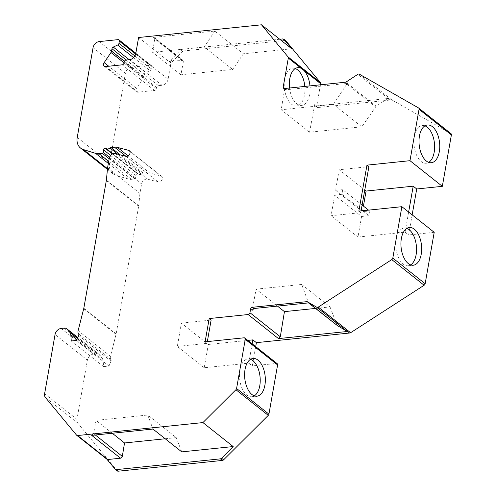 <?xml version="1.0" encoding="UTF-8"?>
<svg xmlns="http://www.w3.org/2000/svg" width="496" height="496" viewBox="0 0 496 496"><rect width="100%" height="100%" fill="white"/><g stroke="black" fill="none" stroke-linecap="round" stroke-linejoin="round"><path stroke-width="0.37" stroke-dasharray="2.48 1.86" d="M133.591 57.635L150.015 70.649L145.607 72.701A1.835 1.364 -51.6 0 0 144.317 74.369L143.908 76.7A3.057 2.275 128.4 0 1 143.319 78.126L136.505 88.251A3.057 2.275 -51.6 0 0 136.58 91.803A3.057 2.275 -51.6 0 0 137.993 92.175L154.554 90.464A1.835 1.364 -51.6 0 0 156.383 88.641L156.587 87.482A1.835 1.364 128.4 0 1 158.416 85.659L162 85.287A6.119 4.551 -51.6 0 0 168.101 79.217L135.761 53.58M138.595 37.51L170.934 63.147L171.393 63.097A6.119 4.551 128.4 0 1 172.72 61.368L182.596 51.534A1.835 1.364 128.4 0 1 183.768 50.939L181.784 49.371L180.612 49.966L169.303 61.442L182.999 60.332L183.384 61.603L154.777 38.93L154.368 37.634L153.518 37.411L214.762 31.074L243.4 53.779L291.747 48.775M170.934 63.147L168.101 79.217M150.015 70.649A1.835 1.364 -51.6 0 0 151.299 68.987L151.689 66.768A1.835 1.364 128.4 0 0 151.299 65.491A1.835 1.364 128.4 0 0 150.449 65.267L131.502 67.227A6.119 4.551 128.4 0 0 125.401 73.296L109.579 163.035A15.295 11.383 -51.6 0 0 112.877 173.699A15.295 11.383 -51.6 0 0 115.704 175.187L127.962 179.013A12.239 9.108 -51.6 0 0 131.347 179.316L134.67 178.969A0.918 0.682 -51.6 0 0 135.6 177.99L135.842 175.435A1.531 1.141 -51.6 0 1 137.386 173.792L137.535 173.78A1.835 1.364 128.4 0 1 138.384 174.003A1.835 1.364 128.4 0 1 138.44 174.046A3.67 2.734 -51.6 0 0 138.545 174.139A3.67 2.734 -51.6 0 0 142.302 173.65A1.835 1.364 128.4 0 1 143.332 173.178L120.193 154.839M78.12 330.646L110.459 356.283L116.052 334.366A6.119 4.551 -51.6 0 0 116.157 333.882L138.669 206.193A6.119 4.551 -51.6 0 0 138.737 205.71L139.922 193.384L141.583 183.96A4.892 3.646 -51.6 0 1 147.69 179.192L158.174 181.964A3.367 2.505 -51.6 0 0 161.826 180.104A3.367 2.505 -51.6 0 0 161.646 176.34A3.367 2.505 -51.6 0 0 160.94 175.987L149.736 173.023A11.625 8.655 -51.6 0 0 146.816 172.819L143.332 173.178M110.459 356.283A4.892 3.646 -51.6 0 0 110.943 359.575A1.835 1.364 -51.6 0 1 111.023 361.1L108.971 366.067L103.596 366.618L103.137 360.363A6.119 4.551 -51.6 0 0 102.25 358.013L99.764 355.006A6.119 4.551 -51.6 0 0 99.256 354.51A6.119 4.551 -51.6 0 0 96.429 353.76L93.49 354.063A6.119 4.551 -51.6 0 0 87.395 360.133L55.056 334.502M117.36 470.977A1.835 1.364 128.4 0 1 117.211 470.828L77.76 423.113A6.119 4.551 128.4 0 1 76.954 419.349L87.395 360.133M255.688 346.617L252.284 365.93L276.353 363.444A1.835 1.364 128.4 0 1 277.202 363.667M434.211 232.32L408.611 234.968L412.157 214.836M387.655 98.537L315.983 105.946L315.14 105.729L314.755 104.458L309.541 132.221L361.776 126.815L376.16 106.194L387.655 98.537L389.633 100.105A1.835 1.364 -51.6 0 0 390.296 99.888A1.835 1.364 128.4 0 1 391.685 99.808L450.864 133.56L418.525 107.923M389.633 100.105L317.961 107.514L315.983 105.946M320.459 84.804L316.715 106.014A1.835 1.364 -51.6 0 0 317.111 107.291A1.835 1.364 -51.6 0 0 317.961 107.514M282.937 38.911L284.915 40.48A1.835 1.364 128.4 0 1 285.578 40.585M284.915 40.48L183.768 50.939M171.393 63.097L169.303 61.442M139.922 193.384L107.582 167.753M76.632 340.43L108.971 366.067M71.257 340.988L103.596 366.618M277.462 306.1L256.103 289.168L252.129 310.335M250.523 359.34A18.966 10.249 84.1 0 0 247.901 358.999A18.966 10.249 84.1 0 0 239.494 374.356A18.966 10.249 84.1 0 0 246.822 395.039A18.966 10.249 84.1 0 0 251.807 396.726A18.966 10.249 84.1 0 0 254.305 395.858M252.166 343.827L248.763 363.14L204.209 367.747L177.314 346.425L207.012 343.356L207.322 341.601M248.763 363.14L252.284 365.93M205.096 341.831L207.012 343.356M204.209 367.747L208.314 344.472L181.418 323.15L177.314 346.425M181.418 323.15L211.116 320.081M208.314 344.472L247.833 340.386M315.493 308.425L330.02 306.919L301.68 284.456L308.512 302.889M337.243 325.667L330.02 306.919M256.103 289.168L301.68 284.456M406.85 228.377A18.966 10.249 84.1 0 0 404.228 228.036A18.966 10.249 84.1 0 0 395.814 243.387A18.966 10.249 84.1 0 0 403.149 264.077A18.966 10.249 84.1 0 0 408.127 265.763A18.966 10.249 84.1 0 0 410.626 264.895M424.929 125.854A18.966 10.249 84.1 0 0 422.307 125.513A18.966 10.249 84.1 0 0 413.893 140.87A18.966 10.249 84.1 0 0 421.228 161.56A18.966 10.249 84.1 0 0 426.207 163.246A18.966 10.249 84.1 0 0 428.705 162.378M309.541 132.221L281.207 109.759L333.436 104.352L361.776 126.815M284.754 88.251L281.207 109.759M289.565 88.003A18.966 10.249 84.1 0 0 296.689 103.714A18.966 10.249 84.1 0 0 301.667 105.4A18.966 10.249 84.1 0 0 309.95 85.895M345.452 82.218L347.014 83.458L347.814 83.154L346.791 84.066L333.436 104.352M347.014 83.458L286.012 89.77L285.163 89.54L284.729 88.499M347.423 83.415L376.16 106.194M183.384 61.603L180.904 74.797L232.624 69.446L243.4 53.779M279.713 39.24L181.784 49.371M214.762 31.074L204.29 46.984L232.624 69.446M154.777 38.93L152.57 52.334L204.29 46.984M180.904 74.797L152.57 52.334M295.269 68.535A18.966 10.249 84.1 0 0 292.64 68.194A18.966 10.249 84.1 0 0 284.233 83.551A18.966 10.249 84.1 0 0 291.567 104.241A18.966 10.249 84.1 0 0 296.546 105.927A18.966 10.249 84.1 0 0 304.829 86.422M364.771 190.018L339.19 169.737L368.888 166.662M408.636 212.046L405.089 232.178L357.976 237.051L361.596 216.516L334.695 195.195L331.074 215.729L360.778 212.66L361.088 210.905M357.976 237.051L331.074 215.729M339.19 169.737L335.563 190.272L362.464 211.594L363.432 206.088M335.563 190.272L342.711 189.664L362.117 205.053M334.695 195.195L341.893 194.314L342.711 189.664M368.534 210.137L369.607 210.986L362.464 211.594M361.596 216.516L368.788 215.636L369.607 210.986M341.893 194.314L361.299 209.703M362.619 210.744L368.788 215.636M405.089 232.178L408.611 234.968M358.856 211.135L360.778 212.66M165.205 438.762L176.254 437.621L147.758 415.028L152.954 429.046M181.753 451.875L176.254 437.621M112.276 433.25L96.038 420.379L147.758 415.028M96.038 420.379L93.558 433.572L95.362 435.004M91.71 435.376L93.558 433.572M129.202 59.7L145.607 72.701M144.317 74.369L126.207 60.01M143.908 76.7L124.44 61.268M143.319 78.126L124.068 62.862M136.505 88.251L108.717 66.228M137.993 92.175L105.654 66.545M122.214 64.827L154.554 90.464M172.72 61.368L170.643 59.725M118.11 39.63L150.449 65.267M99.163 41.59L131.502 67.227M182.156 60.109L153.518 37.411M135.656 54.058L151.689 66.768M134.875 55.961L151.299 68.987M93.062 47.659L125.401 73.296M109.579 163.035L77.24 137.404M107.496 168.677L115.704 175.187M108.339 163.457L127.962 179.013M108.711 161.374L131.347 179.316M109.17 158.757L134.67 178.969M109.523 157.319L135.6 177.99M110.639 155.453L135.842 175.435M112.425 154.008L137.386 173.792M137.535 173.78L112.53 153.952M126.077 156.383L146.816 172.819M106.101 148.416L138.44 174.046M117.757 154.194L142.302 173.65M128.098 155.874L149.736 173.023M129.816 151.317L160.94 175.987M125.835 156.333L158.174 181.964M147.69 179.192L115.351 153.555M109.244 158.329L141.583 183.96M106.398 180.073L138.737 205.71M106.33 180.556L138.669 206.193M83.818 308.245L116.157 333.882M83.712 308.729L116.052 334.366M78.604 333.938L110.943 359.575M78.684 335.463L111.023 361.1M76.967 339.617L103.137 360.363M77.481 338.377L102.25 358.013M77.804 337.602L99.764 355.006M64.089 328.123L96.429 353.76M61.151 328.426L93.49 354.063M76.954 419.349L44.615 393.719M77.76 423.113L45.421 397.482M76.582 435.166L106.826 459.141M115.227 469.253L117.211 470.828M244.013 337.807L276.353 363.444M391.685 99.808L359.346 74.171M388.182 98.406L357.814 74.338M388.325 98.32L390.296 99.888M316.715 106.014L314.755 104.458M346.791 84.066L375.515 106.832M346.258 81.921L347.814 83.154M284.45 88.53L286.012 89.77M182.596 51.534L180.612 49.966M129.661 59.65L162 85.287M158.416 85.659L126.077 60.022M156.587 87.482L124.248 61.845M124.043 63.011L156.383 88.641M104.241 66.166L136.58 91.803M135.823 53.221L151.299 65.491M112.877 173.699L107.427 169.378M138.384 174.003L106.045 148.366M138.545 174.139L112.877 153.791M161.646 176.34L129.307 150.703M99.256 354.51L77.835 337.528M251.807 396.726L256.928 396.199M247.901 358.999L253.022 358.465M408.127 265.763L413.249 265.236M404.228 228.036L409.349 227.503M426.207 163.246L431.328 162.719M422.307 125.513L427.428 124.986M283.6 88.307L285.163 89.54M182.999 60.332L154.368 37.634M296.546 105.927L301.667 105.4M292.64 68.194L297.761 67.667M317.111 107.291L315.14 105.729"/><path stroke-width="0.74" d="M316.752 307.241L307.167 301.624L337.46 325.643L347.113 331.309L316.752 307.241A1.835 1.364 -51.6 0 0 318.271 307.092L391.778 259.613A1.835 1.364 -51.6 0 0 392.813 258.087L401.872 206.689L358.856 211.135L366.966 165.137L409.981 160.692L419.046 109.294A1.835 1.364 -51.6 0 0 418.649 108.01A1.835 1.364 -51.6 0 0 418.525 107.923L359.346 74.171A1.835 1.364 -51.6 0 0 357.814 74.338L346.258 81.921A1.835 1.364 128.4 0 1 345.452 82.218L284.45 88.53A1.835 1.364 128.4 0 1 283.6 88.307A1.835 1.364 128.4 0 1 283.204 87.023L288.312 58.069A1.835 1.364 -51.6 0 0 288.071 56.935L261.497 24.8L138.595 37.51L135.761 53.58A6.119 4.551 128.4 0 1 129.661 59.65L126.077 60.022A1.835 1.364 -51.6 0 0 124.248 61.845L124.043 63.011A1.835 1.364 128.4 0 1 122.214 64.827L105.654 66.545A3.057 2.275 128.4 0 1 104.241 66.166A3.057 2.275 128.4 0 1 104.166 62.614L110.98 52.489A3.057 2.275 -51.6 0 0 111.569 51.069L111.978 48.732A1.835 1.364 128.4 0 1 113.268 47.064L117.676 45.018A1.835 1.364 -51.6 0 0 118.959 43.35L134.875 55.961M307.167 301.624L252.408 307.291L253.971 308.524L252.129 310.335L250.579 309.107A1.835 1.364 128.4 0 1 252.408 307.291M392.813 258.087L425.153 283.718A1.835 1.364 128.4 0 1 424.117 285.25L350.61 332.723A1.835 1.364 128.4 0 1 349.556 333.021L347.584 331.458L278.485 338.607L248.118 314.532A1.835 1.364 -51.6 0 0 249.947 312.709L250.579 309.107M248.118 314.532L209.194 318.556L211.116 320.081L207.322 341.601M112.53 153.952L105.195 148.143A1.835 1.364 128.4 0 1 106.045 148.366A1.835 1.364 128.4 0 1 106.101 148.416A3.67 2.734 -51.6 0 0 106.206 148.502A3.67 2.734 -51.6 0 0 109.963 148.013A1.835 1.364 128.4 0 1 110.992 147.541L114.477 147.182A11.625 8.655 -51.6 0 1 117.397 147.386L128.6 150.35A3.367 2.505 -51.6 0 1 129.307 150.703A3.367 2.505 -51.6 0 1 129.487 154.467A3.367 2.505 -51.6 0 1 125.835 156.333L115.351 153.555A4.892 3.646 -51.6 0 0 109.244 158.329L107.582 167.753L106.398 180.073A6.119 4.551 -51.6 0 1 106.33 180.556L83.818 308.245A6.119 4.551 -51.6 0 1 83.712 308.729L78.12 330.646A4.892 3.646 -51.6 0 0 78.604 333.938A1.835 1.364 -51.6 0 1 78.684 335.463L76.632 340.43L71.257 340.988L70.798 334.726A6.119 4.551 -51.6 0 0 69.911 332.382L67.425 329.375A6.119 4.551 -51.6 0 0 66.91 328.873A6.119 4.551 -51.6 0 0 64.089 328.123L61.151 328.426A6.119 4.551 -51.6 0 0 55.056 334.502L44.615 393.719A6.119 4.551 -51.6 0 0 45.421 397.482L76.582 435.166A1.835 1.364 -51.6 0 0 76.737 435.314A1.835 1.364 -51.6 0 0 77.581 435.538L202.92 422.58L235.929 389.72A1.835 1.364 -51.6 0 0 236.586 388.498L245.253 339.314A1.835 1.364 -51.6 0 0 244.863 338.03A1.835 1.364 -51.6 0 0 244.013 337.807L205.096 341.831L209.194 318.556M105.195 148.143L105.047 148.161A1.531 1.141 -51.6 0 0 103.503 149.798L103.255 152.353L109.523 157.319M118.959 43.35L119.35 41.131A1.835 1.364 -51.6 0 0 118.953 39.854A1.835 1.364 -51.6 0 0 118.11 39.63L99.163 41.59A6.119 4.551 -51.6 0 0 93.062 47.659L77.24 137.404A15.295 11.383 -51.6 0 0 80.538 148.062A15.295 11.383 -51.6 0 0 83.365 149.55L95.616 153.376A12.239 9.108 -51.6 0 0 99.002 153.679L102.331 153.338A0.918 0.682 -51.6 0 0 103.255 152.353M115.227 469.253L118.209 471.2A1.835 1.364 128.4 0 1 117.36 470.977L115.227 469.253L106.894 459.228M118.209 471.2L222.431 460.424A1.835 1.364 128.4 0 0 223.603 459.823L268.268 415.357A1.835 1.364 128.4 0 0 268.925 414.135L277.599 364.944A1.835 1.364 128.4 0 0 277.202 363.667L244.863 338.03M349.556 333.021L256.389 342.655L255.688 346.617M425.153 283.718L434.211 232.32L401.872 206.689M409.981 160.692L442.327 186.329L416.721 188.976L412.157 214.836M442.327 186.329L451.385 134.931L419.046 109.294M450.864 133.56A1.835 1.364 128.4 0 1 450.988 133.647A1.835 1.364 128.4 0 1 451.385 134.931M285.578 40.585A1.835 1.364 128.4 0 1 285.758 40.703A1.835 1.364 128.4 0 1 285.913 40.852L320.41 82.572A1.835 1.364 128.4 0 1 320.652 83.7L320.459 84.804M261.497 24.8L291.747 48.775L283.78 39.128L285.758 40.703M77.581 435.538L107.83 459.519L106.826 459.141M202.92 422.58L233.17 446.555L181.753 451.875L152.954 429.046L91.71 435.376L120.509 458.205L107.83 459.519M233.17 446.555L221.619 458.248L223.603 459.823M251.943 394.512A18.966 10.249 84.1 0 0 256.928 396.199A18.966 10.249 84.1 0 0 265.335 380.841A18.966 10.249 84.1 0 0 258.007 360.152A18.966 10.249 84.1 0 0 253.022 358.465A18.966 10.249 84.1 0 0 244.609 373.823A18.966 10.249 84.1 0 0 251.943 394.512M278.485 338.607L280.296 336.772L284.444 311.631L277.462 306.1M254.305 395.858A18.966 10.249 84.1 0 0 260.202 378.994A18.966 10.249 84.1 0 0 252.886 360.685A18.966 10.249 84.1 0 0 250.523 359.34M247.833 340.386L252.867 339.865L256.389 342.655M284.444 311.631L315.493 308.425M337.46 325.643L308.512 302.889L253.971 308.524M347.584 331.458L347.113 331.309M426.349 161.033A18.966 10.249 84.1 0 0 431.328 162.719A18.966 10.249 84.1 0 0 439.741 147.362A18.966 10.249 84.1 0 0 432.407 126.672A18.966 10.249 84.1 0 0 427.428 124.986A18.966 10.249 84.1 0 0 419.015 140.343A18.966 10.249 84.1 0 0 426.349 161.033M408.27 263.55A18.966 10.249 84.1 0 0 413.249 265.236A18.966 10.249 84.1 0 0 421.662 249.879A18.966 10.249 84.1 0 0 414.327 229.189A18.966 10.249 84.1 0 0 409.349 227.503A18.966 10.249 84.1 0 0 400.935 242.86A18.966 10.249 84.1 0 0 408.27 263.55M410.626 264.895A18.966 10.249 84.1 0 0 416.528 248.031A18.966 10.249 84.1 0 0 409.206 229.722A18.966 10.249 84.1 0 0 406.85 228.377M428.705 162.378A18.966 10.249 84.1 0 0 434.608 145.514A18.966 10.249 84.1 0 0 427.285 127.199A18.966 10.249 84.1 0 0 424.929 125.854M288.312 58.069L301.481 68.504A18.966 10.249 84.1 0 0 297.761 67.667A18.966 10.249 84.1 0 0 289.565 88.003M309.95 85.895A18.966 10.249 84.1 0 0 303.961 70.469L320.652 83.7M283.204 87.023L284.729 88.499M301.481 68.504L303.961 70.469M285.913 40.852L282.937 38.911L279.713 39.24M304.829 86.422A18.966 10.249 84.1 0 0 297.625 69.886A18.966 10.249 84.1 0 0 295.269 68.535M363.432 206.088L366.085 191.053L364.771 190.018M366.966 165.137L368.888 166.662L361.088 210.905M366.085 191.053L413.199 186.18L416.721 188.976M362.117 205.053L368.534 210.137M413.199 186.18L408.636 212.046M361.299 209.703L362.619 210.744M252.867 339.865L252.166 343.827M116.231 469.631L220.453 458.856L221.619 458.248M95.362 435.004L122.32 456.376L124.533 442.965L165.205 438.762M122.32 456.376L120.509 458.205M124.533 442.965L112.276 433.25M113.268 47.064L129.202 59.7M117.676 45.018L133.591 57.635M126.207 60.01L111.978 48.732M124.44 61.268L111.569 51.069M124.068 62.862L110.98 52.489M108.717 66.228L104.166 62.614M119.35 41.131L135.656 54.058M83.365 149.55L107.496 168.677M95.616 153.376L108.339 163.457M99.002 153.679L108.711 161.374M102.331 153.338L109.17 158.757M103.503 149.798L110.639 155.453M105.047 148.161L112.425 154.008M120.193 154.839L110.992 147.541M114.477 147.182L126.077 156.383M109.963 148.013L117.757 154.194M117.397 147.386L128.098 155.874M128.6 150.35L129.816 151.317M70.798 334.726L76.967 339.617M69.911 332.382L77.481 338.377M67.425 329.375L77.804 337.602M235.929 389.72L268.268 415.357M236.586 388.498L268.925 414.135M245.253 339.314L277.599 364.944M280.296 336.772L249.947 312.709M350.61 332.723L318.271 307.092M391.778 259.613L424.117 285.25M288.071 56.935L320.41 82.572M220.453 458.856L222.431 460.424M118.953 39.854L135.823 53.221M107.427 169.378L80.538 148.062M112.877 153.791L106.206 148.502M77.835 337.528L66.91 328.873M76.737 435.314L106.981 459.29M450.988 133.647L418.649 108.01"/></g></svg>
